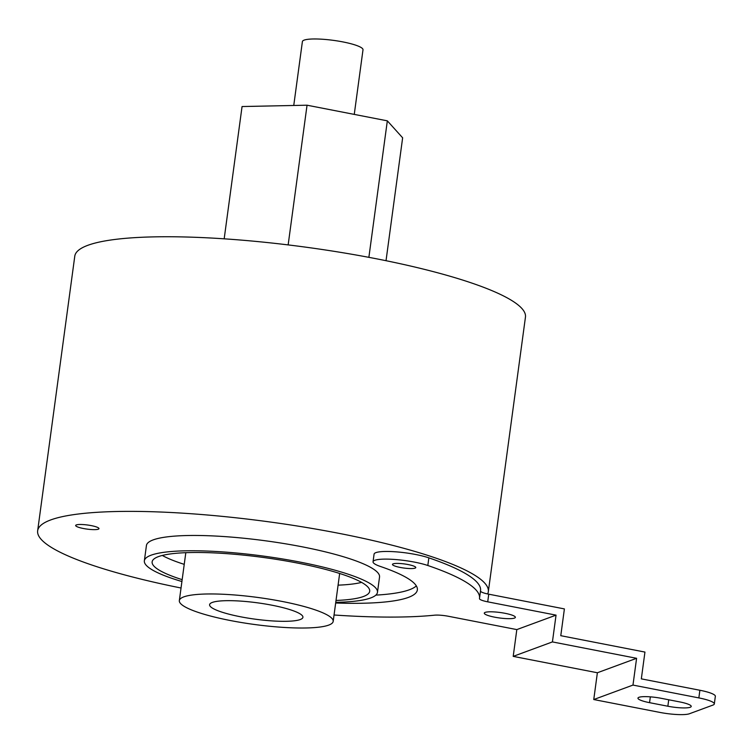 <?xml version="1.0" encoding="UTF-8"?>
<svg xmlns="http://www.w3.org/2000/svg" width="753" height="753" viewBox="0 0 753 753"><rect width="100%" height="100%" fill="white"/><g stroke="black" fill="none" stroke-linecap="round" stroke-linejoin="round"><path stroke-width="1.13" d="M480.499 591.03A12.547 2.203 -172.3 0 0 487.633 593.957A227.387 39.871 -172.3 0 0 488.32 591.736L525.453 317.107A227.387 39.871 -172.3 0 0 471.915 283.1A227.387 39.871 -172.3 0 0 224.902 238.87A227.387 39.871 -172.3 0 0 74.782 256.18L37.65 530.799A227.387 39.871 -172.3 0 0 91.188 564.806A227.387 39.871 -172.3 0 0 181.04 588.008M488.32 591.736A227.387 39.871 -172.3 0 0 434.782 557.728A227.387 39.871 -172.3 0 0 187.779 513.499A227.387 39.871 -172.3 0 0 37.65 530.799M698.85 697.909A23.522 4.123 -172.3 0 1 714.315 703.951A23.522 4.123 -172.3 0 1 712.959 705.072L689.428 713.75A23.522 4.123 -172.3 0 1 659.628 712.366L593.759 699.537L597.374 672.758L513.207 656.371L552.42 641.914L636.596 658.301L632.972 685.079L698.85 697.909L699.885 690.256L641.33 678.858L644.945 652.079L560.778 635.692L564.392 608.913L488.753 594.183L487.718 601.835A12.547 2.203 7.7 0 1 479.473 598.607A219.547 38.497 -172.3 0 0 479.51 598.334A219.547 38.497 -172.3 0 0 427.826 565.503A31.362 5.497 -172.3 0 0 393.753 559.404A31.362 5.497 -172.3 0 0 373.046 561.785A31.362 5.497 -172.3 0 0 380.434 566.472A156.812 27.503 7.7 0 1 417.35 589.928A156.812 27.503 7.7 0 1 335.669 603.002M487.633 593.957A12.547 2.203 -172.3 0 0 488.753 594.183M487.982 615.483A15.681 2.748 7.7 0 1 484.283 613.14A15.681 2.748 7.7 0 1 494.636 611.944A15.681 2.748 7.7 0 1 511.673 614.994A15.681 2.748 7.7 0 1 515.372 617.338A15.681 2.748 7.7 0 1 505.018 618.533A15.681 2.748 7.7 0 1 487.982 615.483M334.05 615.003A219.547 38.497 -172.3 0 0 434.462 615.192A12.547 2.203 7.7 0 1 448.496 616.293L516.822 629.593L556.043 615.135L487.718 601.835M395.24 566.171A11.766 2.061 7.7 0 1 392.473 564.411A11.766 2.061 7.7 0 1 400.238 563.517A11.766 2.061 7.7 0 1 413.011 565.804A11.766 2.061 7.7 0 1 415.778 567.564A11.766 2.061 7.7 0 1 408.013 568.459A11.766 2.061 7.7 0 1 395.24 566.171M78.434 527.241A11.766 2.061 -172.3 0 0 91.207 529.528A11.766 2.061 -172.3 0 0 98.972 528.634A11.766 2.061 -172.3 0 0 96.205 526.874A11.766 2.061 -172.3 0 0 83.432 524.587A11.766 2.061 -172.3 0 0 75.667 525.481A11.766 2.061 -172.3 0 0 78.434 527.241M162.3 555.441A109.769 19.249 -172.3 0 0 184.24 564.355M338.088 585.156A109.769 19.249 -172.3 0 0 361.6 582.389M479.51 598.334L480.546 590.681A219.547 38.497 -172.3 0 0 428.852 557.851A31.362 5.497 -172.3 0 0 394.788 551.751A31.362 5.497 -172.3 0 0 374.081 554.133L373.046 561.785M375.832 595.124A156.812 27.503 -172.3 0 0 416.334 585.9M335.763 602.325A117.609 20.623 -172.3 0 0 336.384 602.315A117.609 20.623 -172.3 0 0 377.469 592.329L379.54 577.024A117.609 20.623 -172.3 0 0 313.192 549.069A117.609 20.623 -172.3 0 0 187.516 535.524A117.609 20.623 -172.3 0 0 146.43 545.511L144.36 560.806A117.609 20.623 -172.3 0 0 181.915 581.523M314.905 609.779A77.625 13.61 -172.3 0 0 230.587 594.682A77.625 13.61 -172.3 0 0 179.336 600.593A77.625 13.61 -172.3 0 0 197.615 612.198A77.625 13.61 -172.3 0 0 281.933 627.296A77.625 13.61 -172.3 0 0 333.184 621.394A77.625 13.61 -172.3 0 0 314.905 609.779M291.835 610.259A47.081 8.255 -172.3 0 0 240.687 601.101A47.081 8.255 -172.3 0 0 209.598 604.687A47.081 8.255 -172.3 0 0 220.685 611.728A47.081 8.255 -172.3 0 0 271.833 620.886A47.081 8.255 -172.3 0 0 302.922 617.3A47.081 8.255 -172.3 0 0 291.835 610.259M377.469 592.329A117.609 20.623 -172.3 0 0 311.121 564.364A117.609 20.623 -172.3 0 0 185.445 550.82A117.609 20.623 -172.3 0 0 144.36 560.806M182.17 579.659A109.769 19.249 7.7 0 1 152.134 561.86A109.769 19.249 7.7 0 1 190.471 552.542A109.769 19.249 7.7 0 1 307.77 565.174A109.769 19.249 7.7 0 1 369.695 591.274A109.769 19.249 7.7 0 1 336.017 600.461M513.207 656.371L516.822 629.593M632.972 685.079L593.759 699.537M667.855 706.229A17.639 3.097 -172.3 0 0 691.226 706.427A17.639 3.097 -172.3 0 0 679.62 701.89L661.322 698.332A17.639 3.097 -172.3 0 0 637.96 698.135A17.639 3.097 -172.3 0 0 649.557 702.671L667.855 706.229L668.73 699.772M636.596 658.301L597.374 672.758M552.42 641.914L556.043 615.135M699.885 690.256A23.522 4.123 7.7 0 1 715.35 696.299L714.315 703.951M386.025 260.707L402.639 137.808L387.334 120.838L368.876 257.338M288.154 244.904L307.045 105.204L387.334 120.838M224.178 238.823L242.061 106.54L307.045 105.204M293.755 105.476L302.395 41.584A30.581 5.365 7.7 0 1 322.576 39.25A30.581 5.365 7.7 0 1 355.802 45.199A30.581 5.365 7.7 0 1 363.002 49.773L354.258 114.39M649.557 702.671L650.347 696.845M428.852 557.851L427.826 565.503M185.812 552.674L179.336 600.593M339.659 573.475L333.184 621.394"/></g></svg>
